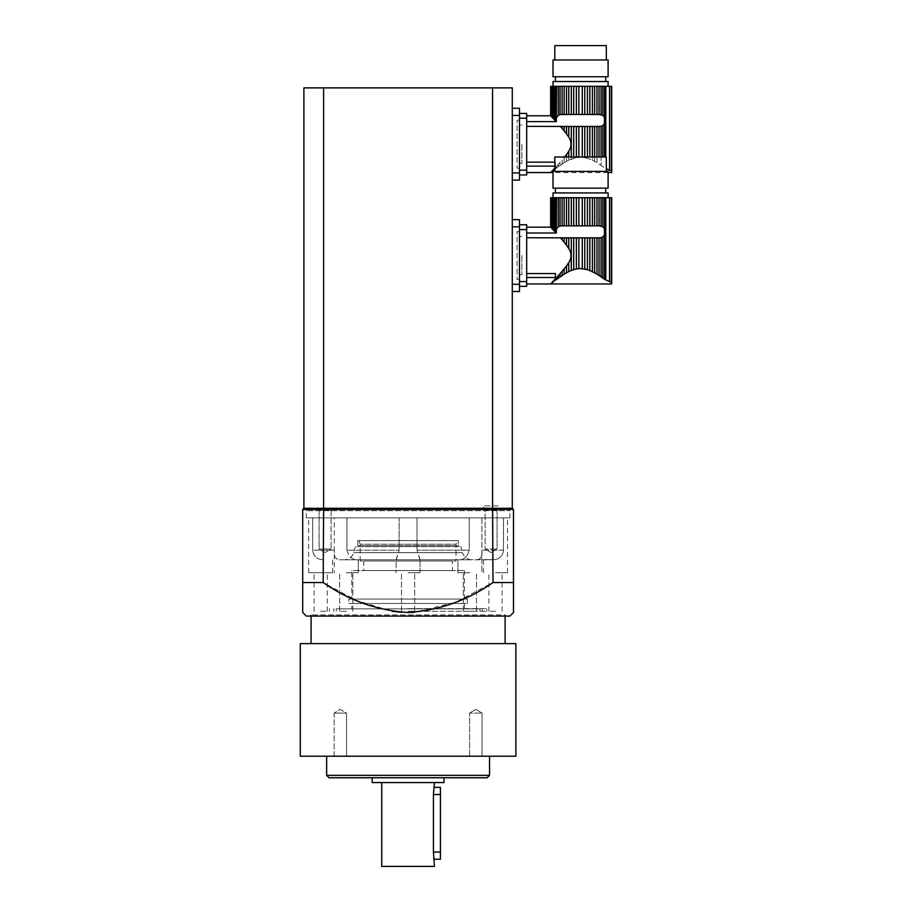 <?xml version="1.0" encoding="UTF-8"?>
<svg xmlns="http://www.w3.org/2000/svg" width="912" height="912" viewBox="0 0 912 912"><rect width="100%" height="100%" fill="white"/><g stroke="black" fill="none" stroke-linecap="round" stroke-linejoin="round"><path stroke-width="0.68" stroke-dasharray="4.56 3.42" d="M526.669 273.554L555.408 273.554L555.408 277.522L526.669 277.522L526.669 283.951L526.669 237.747L526.669 277.522M562.123 225.857L564.163 225.857L564.163 197.71L562.123 197.71L562.123 225.857L558.315 226.723L556.582 228.889L556.582 197.71L555.169 197.71L555.169 232.001L556.331 233.016L526.669 233.016L526.669 227.179L526.669 237.747L560.39 237.747L564.163 242.17L564.163 237.838L562.123 237.838L562.123 239.742M575.073 269.279L573.705 269.656L573.705 237.838L571.3 237.838L571.3 270.499L568.757 271.616L568.757 262.61C571.756 257.891 571.756 253.194 568.757 248.52L564.163 242.17M568.757 262.61L568.016 264.514L555.169 279.118L556.582 277.59L556.582 279.3L555.169 280.372L555.169 279.118L552.809 281.648L553.846 280.543L553.846 281.398L551.293 283.267M566.5 245.157L566.5 237.838L571.3 237.838M568.757 248.52L568.757 237.838M591.136 271.046L592.378 271.616L592.378 237.838L596.972 237.838L596.972 274.136L599.013 275.424L599.013 237.838L602.821 236.96L604.474 234.977L605.226 231.295M593.359 272.369L594.635 272.779L594.635 237.838M589.836 237.838L587.431 237.838L587.431 269.656L589.836 270.499L589.836 237.838L592.378 237.838M585.664 269.177L584.763 268.983L584.763 237.838L587.431 237.838M584.763 268.983L582.266 268.652L582.266 237.838L584.763 237.838M580.716 268.584L578.869 268.652L578.869 237.838L582.266 237.838M578.869 268.652L576.373 268.983L576.373 237.838L578.869 237.838M573.705 237.838L576.373 237.838M571.3 270.499L573.705 269.656M564.163 237.838L566.5 237.838M601.772 277.51L602.821 278.035L602.821 236.96M601.076 276.803L601.076 237.69M599.013 237.838L596.972 237.838M568.757 225.857L568.757 197.71L566.5 197.71L566.5 225.857L571.3 225.857L571.3 197.71L611.701 197.71M563.308 274.9L566.5 272.779L566.5 265.962M564.163 274.136L564.163 268.949M563.297 274.911L562.123 275.424L562.123 271.388M558.315 275.698L558.315 278.035L560.059 276.803L560.059 273.748M559.352 277.51L560.059 276.803M555.169 280.372L556.582 279.3M555.169 232.001L553.846 230.576L553.846 197.71L552.809 197.71L552.809 229.471L550.654 227.191L550.643 197.71M608.11 197.71L553.025 197.71L608.11 197.71M553.025 192.922L608.11 192.922M592.378 197.71L592.378 225.857L594.635 225.857L594.635 197.71M592.378 225.857L589.836 225.857L589.836 197.71M589.836 225.857L587.431 225.857L587.431 197.71M587.431 225.857L584.763 225.857L584.763 197.71M584.763 225.857L582.266 225.857L582.266 197.71M582.266 225.857L578.869 225.857L578.869 197.71M578.869 225.857L576.373 225.857L576.373 197.71M576.373 225.857L573.705 225.857L573.705 197.71M571.3 225.857L573.705 225.857M568.757 197.71L571.3 197.71M566.5 272.779L568.757 271.616M566.5 225.857L564.163 225.857M564.163 197.71L566.5 197.71M560.059 226.005L560.059 197.71L562.123 197.71M560.059 197.71L558.315 197.71L558.315 226.723M556.582 197.71L558.315 197.71M556.582 228.889L556.331 233.016M553.846 197.71L555.169 197.71M551.908 228.513L551.908 197.71L551.293 197.71L551.293 227.863L553.846 230.576M551.92 197.71L551.92 228.456L551.908 197.71L552.809 197.71M550.654 227.191L551.293 197.71M611.393 197.71L611.393 282.492L609.547 281.284L609.547 197.71M604.474 234.977L604.474 279.243L609.547 281.284M604.474 197.71L604.474 228.718L602.821 226.723L602.821 197.71M602.821 226.723L601.076 226.005L601.076 197.71M599.572 225.857L561.564 225.857L599.572 225.857L599.013 197.71M599.013 225.857L596.972 225.857L596.972 197.71M596.972 225.857L594.635 225.857M555.419 188.134L605.716 188.134L555.419 188.134M555.419 192.922L605.716 192.922L555.419 192.922M553.025 188.134L608.11 188.134M606.32 156.989L554.815 156.989M554.815 171.365L606.32 171.365L554.815 171.365M553.025 171.365L608.11 171.365M519.475 286.345L526.669 286.345L526.669 281.557L519.475 281.557L519.475 286.345L519.475 224.774L519.475 229.573L526.669 229.573L526.669 224.774L519.475 224.774M519.475 281.557L519.475 229.573M526.669 281.557L526.669 229.573M526.669 237.747L526.669 233.016M519.475 255.565L519.475 274.729L519.475 255.565M555.408 277.522L555.408 273.554L555.408 277.522M521.869 255.565L521.869 274.729L521.869 255.565M573.705 156.989L573.705 126.449L571.3 126.449L571.3 159.11L576.373 157.605L568.757 160.227L571.3 159.11L571.3 156.989M562.123 114.467L564.163 114.467L564.163 86.321L562.123 86.321L562.123 114.467L558.315 115.345L556.582 117.5L556.582 86.321L555.169 86.321L555.169 120.612L556.331 121.627L526.669 121.627L526.669 115.79L526.669 162.165L526.669 126.358L560.39 126.358L568.757 137.131C571.756 141.805 571.756 146.501 568.757 151.221L568.757 160.227L566.5 161.401L568.757 160.227L568.757 156.989M578.869 156.989L578.869 126.449L576.373 126.449L576.373 157.605L582.266 157.263L576.373 157.605L576.373 156.989M584.763 156.989L584.763 126.449L582.266 126.449L582.266 157.263L587.431 158.266L582.266 156.989M589.836 156.989L589.836 126.449L587.431 126.449L587.431 158.266L592.378 160.227L587.431 158.266L587.431 156.989M594.635 156.989L594.635 161.401L596.972 162.746L594.635 161.401L594.635 126.449L592.378 126.449L592.378 160.227L594.635 161.401L592.378 160.227L592.378 156.989M599.013 156.989L599.013 126.449L596.972 126.449L596.972 162.746L601.076 165.414L596.972 162.746L596.972 156.989M599.013 126.449L601.076 126.301L601.076 165.414L604.474 167.854L601.076 165.414L601.076 156.989M601.076 126.301L602.821 125.571L602.821 156.989M554.815 166.132L526.669 166.132L526.669 172.562L526.669 162.165L554.815 162.165M568.757 151.221L568.016 153.125M567.994 153.148L564.631 156.989M560.059 162.359L556.582 166.201L560.059 162.359L560.059 165.414L560.059 162.359M551.908 171.217L553.846 169.153L552.809 170.259L553.846 170.008L556.582 166.201L554.815 168.116M555.408 166.132L555.408 162.165L555.408 166.132M566.5 133.779L566.5 126.449L571.3 126.449M568.757 137.131L568.757 126.449M562.123 128.353L562.123 126.449L566.5 126.449M564.163 130.781L564.163 126.449M589.836 126.449L592.378 126.449M584.763 126.449L587.431 126.449M578.869 126.449L582.266 126.449M573.705 126.449L576.373 126.449M602.821 125.571L604.474 123.587L605.226 119.905M594.635 126.449L596.972 126.449M568.757 114.467L568.757 86.321L566.5 86.321L566.5 114.467L571.3 114.467L571.3 86.321L611.701 86.321M566.5 156.989L566.5 161.401L564.163 162.746L566.5 161.401L566.5 154.573M564.163 162.746L564.163 157.559L564.163 162.746L562.123 164.035L562.123 159.999L562.123 164.035L558.315 166.657L558.315 164.308L558.315 166.657L564.163 162.746M558.315 166.657L556.582 167.911L556.582 166.201L556.582 167.911L555.169 168.982L555.169 167.728L555.169 168.982L558.315 166.657M555.169 120.612L553.846 119.187L553.846 86.321L552.809 86.321L552.809 118.081L550.654 115.801L550.643 86.321M608.11 86.321L553.025 86.321L608.11 86.321M553.025 81.533L608.11 81.533M592.378 86.321L592.378 114.467L594.635 114.467L594.635 86.321M592.378 114.467L589.836 114.467L589.836 86.321M589.836 114.467L587.431 114.467L587.431 86.321M587.431 114.467L584.763 114.467L584.763 86.321M584.763 114.467L582.266 114.467L582.266 86.321M582.266 114.467L578.869 114.467L578.869 86.321M578.869 114.467L576.373 114.467L576.373 86.321M576.373 114.467L573.705 114.467L573.705 86.321M571.3 114.467L573.705 114.467M568.757 86.321L571.3 86.321M566.5 114.467L564.163 114.467M564.163 86.321L566.5 86.321M560.059 114.616L560.059 86.321L562.123 86.321M560.059 86.321L558.315 86.321L558.315 115.345M556.582 86.321L558.315 86.321M556.582 117.5L556.331 121.627M553.846 86.321L555.169 86.321M551.908 117.124L551.908 86.321L551.293 86.321L551.293 116.474L553.846 119.187M551.92 86.321L551.92 117.067L551.908 86.321L552.809 86.321M550.654 115.801L551.293 86.321M606.32 168.777L609.547 169.894L609.547 86.321M611.393 86.321L611.393 171.103L609.547 169.894M604.474 86.321L604.474 117.329L602.821 115.345L602.821 86.321M602.821 115.345L601.076 114.616L601.076 86.321M599.572 114.467L561.564 114.467L599.572 114.467L599.013 86.321M599.013 114.467L596.972 114.467L596.972 86.321M596.972 114.467L594.635 114.467M555.419 76.745L605.716 76.745L555.419 76.745M555.419 81.533L605.716 81.533L555.419 81.533M553.025 76.745L608.11 76.745M606.32 45.6L554.815 45.6M554.815 59.975L606.32 59.975L554.815 59.975M553.025 59.975L608.11 59.975M519.475 174.956L526.669 174.956L526.669 170.168L519.475 170.168L519.475 174.956L519.475 113.396L519.475 118.184L526.669 118.184L526.669 113.396L519.475 113.396M519.475 170.168L519.475 118.184M526.669 170.168L526.669 118.184M526.669 166.132L526.669 162.165M526.669 126.358L526.669 121.627M519.475 144.176L519.475 163.339L519.475 144.176M521.869 144.176L521.869 163.339L521.869 144.176M495.524 572.713L507.505 572.713L495.524 572.713M495.524 611.279L488.935 611.279L495.524 611.279M493.517 559.786L483.542 559.786L495.524 559.569C500.392 558.258 503.048 555.134 503.492 550.198L503.492 517.868L507.505 517.868L503.492 517.868L503.492 550.198C503.059 555.134 500.403 558.258 495.524 559.569L457.938 559.786L493.517 559.786M469.919 572.713L457.938 572.713L469.919 572.713M469.919 611.279L476.509 611.279L469.919 611.279M346.264 572.713L358.245 572.713L346.264 572.713M346.264 611.279L339.674 611.279L346.264 611.279M408.086 572.713L420.067 572.713L408.086 572.713M408.086 611.279L486.78 611.279L408.086 611.279M320.659 572.713L327.248 572.713L320.659 572.713M320.659 611.279L327.248 611.279L320.659 611.279M460.15 559.786L396.287 559.786L460.15 559.786C464.584 559.204 467.605 556.012 469.224 550.198L469.224 517.868L417.035 517.868L481.889 517.868L469.224 517.868L469.224 550.198C467.628 556.001 464.596 559.193 460.15 559.786M396.287 559.786L356.033 559.786L396.287 559.786L399.148 550.198L396.116 559.569L396.116 572.713L396.116 559.569M339.344 559.786L358.245 559.786L339.344 559.786C335.331 559.204 333.655 556.012 334.305 550.198C333.644 556.001 335.32 559.193 339.344 559.786M471.732 559.786L344.451 559.786L471.732 559.786C467.058 559.501 463.969 557.129 462.487 552.683L353.696 552.683L462.487 552.683L460.856 546.607L355.327 546.607L460.856 546.607M476.839 559.786C480.852 559.204 482.528 556.012 481.878 550.198C482.539 556.001 480.863 559.193 476.839 559.786M509.899 517.868L306.284 517.868L509.899 517.868L509.899 509.477L306.284 509.477L509.899 509.477L511.096 508.28L305.087 508.28L511.096 508.28M503.492 517.868L481.878 517.868L503.492 517.868M481.889 517.868L481.889 572.713L481.889 517.868M399.148 517.868L346.959 517.868L399.148 517.868L399.148 550.198L399.148 517.868M334.305 517.868L312.691 517.868L334.305 517.868L334.294 572.713L334.294 517.868M312.691 517.868L308.678 517.868L312.691 517.868L312.691 550.198L312.691 517.868M332.629 572.713L308.678 572.713L332.629 572.713L332.629 559.786M506.308 616.079L309.875 616.079L506.308 616.079L505.111 614.882L311.072 614.882L505.111 614.882L505.111 616.079M346.959 550.198C348.555 556.001 351.587 559.193 356.033 559.786C351.599 559.204 348.578 556.012 346.959 550.198L346.959 517.868L346.959 550.198L399.148 550.198L346.959 550.198M419.896 559.786L417.035 550.198L420.056 559.569M322.666 559.786C316.703 559.204 313.375 556.012 312.691 550.198C313.352 556.001 316.669 559.193 322.666 559.786M417.035 550.198L417.035 517.868L417.035 550.198L469.224 550.198L417.035 550.198M420.067 572.713L420.067 559.569L420.067 572.713M306.284 616.079L509.899 616.079M323.19 582.54L323.19 509.477L302.693 509.477L302.693 582.54L323.19 582.54L356.261 600.438L392.16 611.279M492.571 87.883L323.612 87.883L323.612 508.28L492.571 508.28L492.993 509.477L513.49 509.477L512.293 508.28L492.571 508.28L492.571 87.883L512.293 87.883L512.293 508.28L323.612 508.28L323.19 509.477L492.993 509.477L492.993 582.54L455.51 602.308L414.367 612.294M408.086 612.488L401.816 612.294M492.993 582.54L513.49 582.54L513.49 612.488M459.352 546.607L356.831 546.607L459.352 546.607L458.394 545.65L458.394 540.622L357.789 540.622L458.394 540.622M332.88 508.28L317.308 508.28L332.88 508.28L317.308 508.28L332.88 508.28L331.079 510.082L319.109 510.082L331.079 510.082L332.88 508.28M498.875 508.28L497.074 510.082L497.074 549.001L491.089 552.604L485.104 549.001L491.089 552.604L497.074 549.001L485.104 549.001L497.074 549.001L485.104 549.001L497.074 549.001L497.074 510.082L485.104 510.082L497.074 510.082L485.104 510.082L497.074 510.082L498.875 508.28L483.303 508.28L498.875 508.28L483.303 508.28L498.875 508.28L483.303 508.28L498.875 508.28L498.875 505.886L483.303 505.886L498.875 505.886M302.693 509.477L303.89 508.28L323.612 508.28L303.89 508.28L303.89 87.883L323.612 87.883M336.232 608.885L479.951 608.885L336.232 608.885L336.232 611.279M513.49 509.477L513.49 582.54M331.079 510.082L319.109 510.082L331.079 510.082L331.079 549.001L319.109 549.001L331.079 549.001L331.079 510.082M351.793 608.885L464.379 608.885L351.793 608.885L351.793 603.505L464.379 603.505L351.793 603.505M331.079 549.001L319.109 549.001L331.079 549.001L325.094 552.604L319.109 549.001L319.109 510.082L317.308 508.28L319.109 510.082L319.109 549.001L325.094 552.604L331.079 549.001M457.311 540.622L358.872 540.622L457.311 540.622L456 544.213L360.183 544.213L456 544.213L456 560.983L360.183 560.983L456 560.983M348.806 603.505L467.377 603.505L348.806 603.505L348.806 599.07L467.377 599.07L348.806 599.07M351.793 599.07L464.379 599.07L351.793 599.07L351.793 570.559L464.379 570.559L351.793 570.559M452.409 560.983L363.774 560.983L452.409 560.983L452.409 570.559L363.774 570.559L452.409 570.559M363.774 560.983L363.774 570.559M300.299 643.621L515.884 643.621M482.06 756.208L469.634 756.208L482.06 756.208L469.634 756.208L482.06 756.208L482.06 713.093L469.634 713.093L482.06 713.093L475.847 709.354L469.634 713.093L475.847 709.354L482.06 713.093L482.06 756.208M340.336 756.208L334.123 756.208L340.336 756.208M334.123 756.208L346.549 756.208L334.123 756.208L334.123 713.093L346.549 713.093L334.123 713.093L340.336 713.093L334.123 713.093L340.336 709.354L346.549 713.093L340.336 713.093L346.549 713.093L346.549 756.208L346.549 713.093L340.336 709.354L334.123 713.093L334.123 756.208M300.299 756.208L515.884 756.208M329.038 777.765L487.145 777.765M489.539 775.371L326.644 775.371M372.164 782.564L444.019 782.564M381.74 866.4L434.443 866.4M434.443 859.218L433.439 852.047L433.439 794.512L434.443 787.352M440.428 859.218L440.428 787.352M408.086 608.646L486.78 608.646L408.086 608.646M512.293 172.915L512.293 180.109L512.293 172.915L519.475 172.915L519.475 108.243L512.293 108.243L512.293 172.915L512.293 108.243M512.293 284.305L512.293 291.498L512.293 284.305L519.475 284.305L519.475 219.632L512.293 219.632L512.293 284.305L512.293 219.632M509.899 508.28L306.284 508.28L509.899 508.28L509.899 510.674L306.284 510.674L509.899 510.674M483.303 508.28L485.104 510.082L485.104 549.001L485.104 510.082L483.303 508.28L483.303 505.886M512.293 291.498L519.475 291.498L519.475 284.305M519.475 279.517L519.475 231.602L519.475 279.517L517.081 279.517L517.081 231.602L517.081 279.517M512.293 180.109L519.475 180.109L519.475 172.915M519.475 168.127L519.475 120.213L519.475 168.127L517.081 168.127L517.081 120.213L517.081 168.127M605.796 279.961L605.796 197.71M604.474 123.587L604.474 156.989M605.796 86.321L605.796 156.989M503.492 550.198L481.878 550.198L503.492 550.198M334.305 550.198L312.691 550.198L334.305 550.198M458.394 545.65L357.789 545.65L458.394 545.65M433.439 852.047L440.428 852.047M433.439 794.512L440.428 794.512M512.293 226.814L519.475 226.814M512.293 115.425L519.475 115.425M550.962 227.316L550.962 197.71L550.962 227.316M519.475 274.729L521.869 274.729M519.475 236.402L521.869 236.402M550.962 115.927L550.962 86.321L550.962 115.927M608.11 172.562L553.025 172.562M519.475 163.339L521.869 163.339M519.475 125.012L521.869 125.012M502.113 611.279L502.113 572.713M488.935 611.279L488.935 572.713M507.505 572.713L507.505 517.868M483.542 572.713L483.542 559.786M476.509 611.279L476.509 572.713L476.509 611.279M463.33 611.279L463.33 572.713L463.33 611.279M352.853 611.279L352.853 572.713L352.853 611.279M339.674 611.279L339.674 572.713L339.674 611.279M414.675 611.279L414.675 572.713L414.675 611.279M401.508 611.279L401.508 572.713L401.508 611.279M327.248 611.279L327.248 572.713M314.07 611.279L314.07 572.713M311.072 616.079L311.072 614.882L309.875 616.079M457.938 572.713L457.938 559.786L457.938 572.713M355.327 546.607L353.696 552.683C352.214 557.129 349.125 559.501 344.451 559.786M358.245 572.713L358.245 559.786L358.245 572.713M308.678 572.713L308.678 517.868M306.284 517.868L306.284 509.477L305.087 508.28M479.951 608.885L479.951 611.279M357.789 540.622L357.789 545.65L356.831 546.607M464.379 603.505L464.379 608.885M360.183 560.983L360.183 544.213L358.872 540.622M467.377 599.07L467.377 603.505M464.379 570.559L464.379 599.07M469.634 756.208L469.634 713.093L469.634 756.208M329.403 608.646L329.403 611.279M486.78 608.646L486.78 611.279M333.838 608.646L333.838 611.279M482.345 608.646L482.345 611.279M306.284 508.28L306.284 510.674M519.475 231.602L517.081 231.602M519.475 120.213L517.081 120.213"/><path stroke-width="1.37" d="M564.163 242.17L566.5 245.157L566.5 237.838L564.163 237.838L564.163 242.17L562.123 239.742L562.123 237.838L560.39 237.747L562.077 239.685M562.123 237.838L564.163 237.838M566.386 245.02L568.757 248.52L568.757 237.838L566.5 237.838M569.715 271.172L571.3 270.499L571.3 237.838L568.757 237.838M568.757 248.52C571.756 253.228 571.756 257.925 568.757 262.61L568.757 271.616L566.5 272.779L566.5 265.962L560.048 273.76M571.3 270.499L573.705 269.656L573.705 237.838L571.3 237.838M573.705 269.656L576.373 268.983L576.373 237.838L573.705 237.838M576.373 268.983L578.869 268.652L578.869 237.838L576.373 237.838M578.869 268.652L582.266 268.652L582.266 237.838L578.869 237.838M580.716 268.584L587.431 269.656L584.763 268.983L584.763 237.838L582.266 237.838M591.136 271.046L587.431 269.656L587.431 237.838L584.763 237.838M593.359 272.369L592.378 271.616L592.378 237.838L594.635 237.838L594.635 272.779L596.972 274.136L589.836 270.499L589.836 237.838L587.431 237.838M592.378 237.838L589.836 237.838M596.972 237.838L599.013 237.838L599.013 275.424L601.076 276.803L596.972 274.136L596.972 237.838L594.635 237.838M566.5 197.71L564.163 197.71L564.163 225.857L566.5 225.857L566.5 197.71L568.757 197.71L568.757 225.857L571.3 225.857L571.3 197.71L573.705 197.71L573.705 225.857L576.373 225.857L576.373 197.71L578.869 197.71L578.869 225.857L582.266 225.857L582.266 197.71L584.763 197.71L584.763 225.857L587.431 225.857L587.431 197.71L589.836 197.71L589.836 225.857L592.378 225.857L592.378 197.71L594.635 197.71L594.635 225.857L596.972 225.857L596.972 197.71L599.013 197.71L599.013 225.857L602.821 226.723L604.474 228.718L604.474 234.977L602.821 236.96L602.821 278.035L604.474 279.243L601.076 276.803L601.076 237.69L599.013 237.838M602.821 236.96L601.076 237.69M564.163 268.949L564.163 274.136L555.169 280.372L556.582 277.59L551.908 282.606L553.846 280.543L553.846 281.398L550.643 283.951L526.669 283.951M558.315 275.698L556.582 277.59L556.582 279.3L558.315 278.035L558.315 275.698L560.059 273.748L560.059 276.803L562.123 275.424L562.123 271.388M566.5 265.962L568.757 262.61M561.564 237.838L526.669 237.747M526.669 277.522L555.408 277.522L555.408 273.554L526.669 273.554M576.213 269.017L575.073 269.279M555.169 280.372L556.582 279.3M550.848 227.396L551.293 197.71L550.848 227.396L550.643 197.71L550.643 227.191M552.809 281.648L550.654 283.928M551.293 227.863L552.809 229.471L551.908 228.513L551.908 197.71L553.846 197.71L553.846 230.576L555.169 232.001L555.169 197.71L553.846 197.71M553.846 230.576L552.809 229.471L552.809 197.71M526.669 233.016L556.331 233.016L556.582 197.71L560.059 197.71L560.059 226.005L562.123 225.857L562.123 197.71L560.059 197.71M556.582 228.889L558.315 226.723L558.315 197.71M608.11 197.71L608.11 192.922L553.025 192.922L553.025 197.71M551.293 197.71L551.908 197.71M555.169 197.71L556.582 197.71M556.331 233.016L555.169 232.001M558.315 226.723L560.059 226.005M562.123 197.71L564.163 197.71M564.163 225.857L562.123 225.857M564.163 274.136L566.5 272.779M568.757 225.857L566.5 225.857M571.3 197.71L568.757 197.71M573.705 225.857L571.3 225.857M576.373 197.71L573.705 197.71M578.869 225.857L576.373 225.857M582.266 197.71L578.869 197.71M584.763 225.857L582.266 225.857M587.431 197.71L584.763 197.71M589.836 225.857L587.431 225.857M592.378 197.71L589.836 197.71M594.635 225.857L592.378 225.857M596.972 197.71L594.635 197.71M599.013 225.857L596.972 225.857M599.572 225.857L601.076 226.005L601.076 197.71L599.013 197.71M601.076 197.71L602.821 197.71L602.821 226.723M605.226 231.295L604.474 228.718L604.474 197.71L602.821 197.71M604.474 197.71L611.701 197.71L611.701 283.94M611.393 197.71L611.393 282.492C611.804 284.419 611.804 284.419 611.393 282.492C611.804 284.419 611.804 284.419 611.393 282.492L604.474 279.243L605.796 279.961L605.796 197.71M555.419 192.922L555.419 188.134M608.11 188.134L553.025 188.134L553.025 171.365L608.11 171.365L608.11 188.134M554.815 171.365L554.815 156.989L606.32 156.989L606.32 171.365M519.475 281.557L526.669 281.557L526.669 229.573L519.475 229.573M519.475 224.774L526.669 224.774L526.669 229.573M526.669 281.557L526.669 286.345L519.475 286.345M564.163 130.781L566.5 133.779L566.5 126.449L564.163 126.449L564.163 130.781L562.123 128.353L562.123 126.449L560.39 126.358L562.077 128.307M562.123 126.449L564.163 126.449M566.386 133.631L568.757 137.131L568.757 126.449L566.5 126.449M571.3 156.989L571.3 126.449L568.757 126.449M568.757 137.131C571.756 141.839 571.756 146.536 568.757 151.221L568.757 156.989M573.705 156.989L573.705 126.449L571.3 126.449M576.373 156.989L576.373 126.449L573.705 126.449M578.869 156.989L578.869 126.449L576.373 126.449M582.266 156.989L582.266 126.449L578.869 126.449M584.763 156.989L584.763 126.449L582.266 126.449M587.431 156.989L587.431 126.449L584.763 126.449M589.836 156.989L589.836 126.449L587.431 126.449M592.378 156.989L592.378 126.449L589.836 126.449M594.635 156.989L594.635 126.449L592.378 126.449M596.972 156.989L596.972 126.449L594.635 126.449M599.013 156.989L599.013 126.449L596.972 126.449M601.076 156.989L601.076 126.301L599.013 126.449M602.821 156.989L602.821 125.571L601.076 126.301M566.5 86.321L564.163 86.321L564.163 114.467L566.5 114.467L566.5 86.321L568.757 86.321L568.757 114.467L571.3 114.467L571.3 86.321L573.705 86.321L573.705 114.467L576.373 114.467L576.373 86.321L578.869 86.321L578.869 114.467L582.266 114.467L582.266 86.321L584.763 86.321L584.763 114.467L587.431 114.467L587.431 86.321L589.836 86.321L589.836 114.467L592.378 114.467L592.378 86.321L594.635 86.321L594.635 114.467L596.972 114.467L596.972 86.321L599.013 86.321L599.013 114.467L602.821 115.345L604.474 117.329L604.474 123.587L602.821 125.571M552.809 170.259L551.908 171.536L555.169 168.982L553.846 170.008L553.846 169.153L551.908 171.217L555.169 167.728M551.908 171.217L551.293 171.878M566.5 156.989L566.5 154.573L564.163 157.559M566.5 154.573L568.757 151.221M561.564 126.449L526.669 126.358M554.815 162.165L526.669 162.165M526.669 166.132L554.815 166.132M526.669 172.562L550.654 172.539M550.848 116.006L551.293 86.321L550.848 116.006L550.643 86.321L550.643 115.801M551.293 116.474L552.809 118.081L551.908 117.124L551.908 86.321L553.846 86.321L553.846 119.187L555.169 120.612L555.169 86.321L553.846 86.321M553.846 119.187L552.809 118.081L552.809 86.321M526.669 121.627L556.331 121.627L556.582 86.321L560.059 86.321L560.059 114.616L562.123 114.467L562.123 86.321L560.059 86.321M556.582 117.5L558.315 115.345L558.315 86.321M608.11 86.321L608.11 81.533L553.025 81.533L553.025 86.321M551.293 86.321L551.908 86.321M555.169 86.321L556.582 86.321M556.331 121.627L555.169 120.612M558.315 115.345L560.059 114.616M562.123 86.321L564.163 86.321M564.163 114.467L562.123 114.467M568.757 114.467L566.5 114.467M571.3 86.321L568.757 86.321M573.705 114.467L571.3 114.467M576.373 86.321L573.705 86.321M578.869 114.467L576.373 114.467M582.266 86.321L578.869 86.321M584.763 114.467L582.266 114.467M587.431 86.321L584.763 86.321M589.836 114.467L587.431 114.467M592.378 86.321L589.836 86.321M594.635 114.467L592.378 114.467M596.972 86.321L594.635 86.321M599.013 114.467L596.972 114.467M599.572 114.467L601.076 114.616L601.076 86.321L599.013 86.321M601.076 86.321L602.821 86.321L602.821 115.345M605.226 119.905L604.474 117.329L604.474 86.321L602.821 86.321M604.474 86.321L611.701 86.321L611.701 172.55L608.11 172.562M611.393 86.321L611.393 171.103C611.804 173.041 611.804 173.041 611.393 171.103C611.804 173.041 611.804 173.041 611.393 171.103L606.32 168.777M555.419 81.533L555.419 76.745M608.11 76.745L553.025 76.745L553.025 59.975L608.11 59.975L608.11 76.745M554.815 59.975L554.815 45.6L606.32 45.6L606.32 59.975M519.475 170.168L526.669 170.168L526.669 118.184L519.475 118.184M519.475 113.396L526.669 113.396L526.669 118.184M526.669 170.168L526.669 174.956L519.475 174.956M513.49 509.477L302.693 509.477L303.89 508.28L512.293 508.28L513.49 509.477L513.49 612.488L509.899 616.079L306.284 616.079L302.693 612.488L302.693 582.54L302.693 612.488M414.367 612.294L408.086 612.488M401.816 612.294L392.16 611.279M513.49 582.54L492.993 582.54C467.263 600.563 438.911 610.55 407.926 612.488C377.044 610.459 348.794 600.472 323.19 582.54L302.693 582.54L302.693 509.477M323.612 87.883L492.571 87.883L492.571 508.28L323.612 508.28L323.612 87.883L303.89 87.883L303.89 508.28L323.612 508.28L323.19 582.54M492.571 87.883L512.293 87.883L512.293 508.28L492.571 508.28L492.993 582.54M515.884 756.208L300.299 756.208L300.299 643.621L515.884 643.621L515.884 756.208M489.539 775.371L487.145 777.765L329.038 777.765L326.644 775.371L489.539 775.371L489.539 756.208M444.019 777.765L444.019 782.564L372.164 782.564L372.164 777.765M434.443 782.564L433.439 794.512L433.439 852.047L434.443 866.4L381.74 866.4L381.74 782.564M434.443 859.218L440.428 859.218L434.443 859.218M433.439 852.047L440.428 852.047L440.428 787.352L434.443 787.352L440.428 787.352M440.428 852.047L440.428 859.218M512.293 219.632L519.475 219.632L519.475 291.498L512.293 291.498M512.293 108.243L519.475 108.243L519.475 180.109L512.293 180.109M604.474 279.243L604.474 234.977M609.547 281.284L609.547 197.71M604.474 156.989L604.474 123.587M605.796 156.989L605.796 86.321M609.547 169.894L609.547 86.321M433.439 794.512L440.428 794.512M512.293 284.305L519.475 284.305M512.293 226.814L519.475 226.814M512.293 172.915L519.475 172.915M512.293 115.425L519.475 115.425M605.716 192.922L605.716 188.134M526.669 227.179L550.654 227.179M611.701 283.951L550.643 283.951M605.716 81.533L605.716 76.745M526.669 115.79L550.654 115.79M553.025 172.562L550.643 172.562M311.072 616.079L311.072 643.621M505.111 616.079L505.111 643.621M326.644 756.208L326.644 775.371"/></g></svg>

